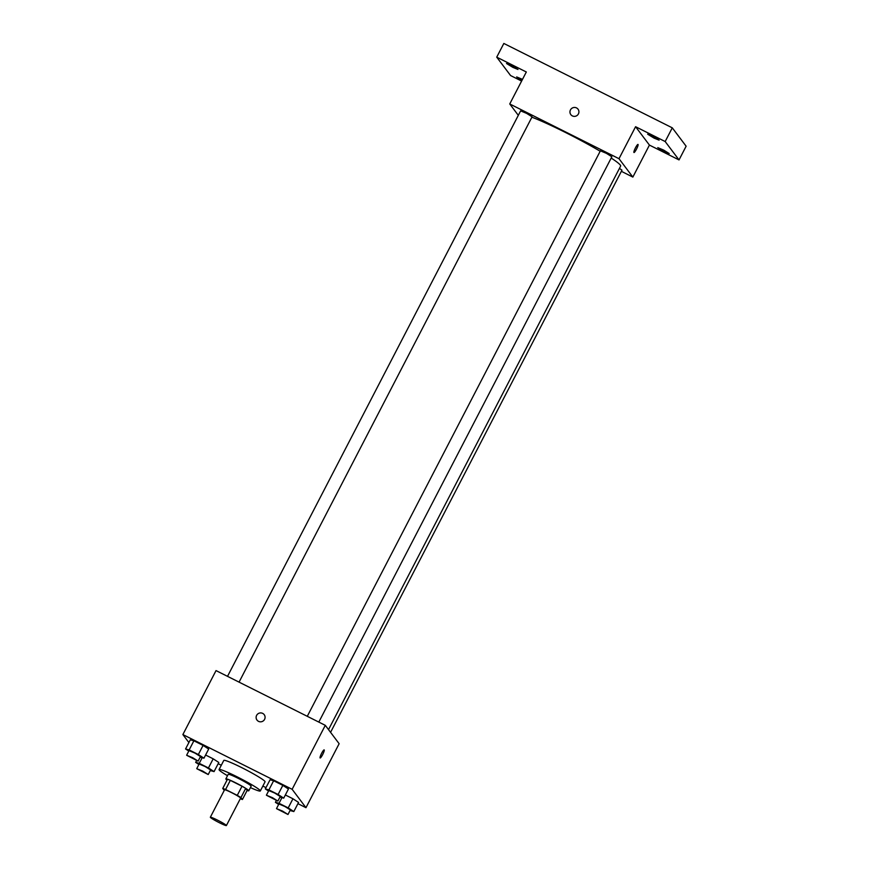 <?xml version="1.0" encoding="UTF-8"?>
<svg xmlns="http://www.w3.org/2000/svg" width="869" height="869" viewBox="0 0 869 869"><rect width="100%" height="100%" fill="white"/><g stroke="black" fill="none" stroke-linecap="round" stroke-linejoin="round"><path stroke-width="1.3" d="M210.407 817.403A9.038 0.739 27.4 0 1 210.341 817.229A9.038 0.739 27.4 0 1 218.706 820.738A9.038 0.739 27.4 0 1 226.396 825.55A9.038 0.739 27.4 0 1 218.706 822.389A9.038 0.739 27.4 0 1 210.407 817.403M210.341 817.229L224.56 789.812A9.038 0.739 27.4 0 1 232.925 793.321A9.038 0.739 27.4 0 1 240.604 798.133L226.396 825.55M242.429 799.513L240.952 797.557A12.275 0.999 27.4 0 0 237.27 795.363L242.006 786.228A12.275 0.999 27.4 0 1 245.688 788.411L247.165 790.377L242.429 799.513A12.275 0.999 27.4 0 1 240.289 798.73M237.27 795.363L225.592 789.519A12.275 0.999 27.4 0 0 222.736 788.433L224.213 790.399A12.275 0.999 27.4 0 0 224.245 790.41M242.006 786.228L230.328 780.373L225.592 789.519M230.328 780.373A12.275 0.999 27.4 0 0 227.472 779.287L222.736 788.433M247.111 790.486A12.916 1.054 -152.6 0 0 248.784 790.779A12.916 1.054 -152.6 0 0 235.879 782.915A12.916 1.054 -152.6 0 0 225.853 778.896A12.916 1.054 -152.6 0 0 227.059 780.09M225.853 778.896L228.221 774.322A12.916 1.054 27.4 0 1 238.247 778.352A12.916 1.054 27.4 0 1 251.152 786.206L248.784 790.779M245.688 788.411L240.952 797.557M227.504 775.724A23.235 1.89 27.4 0 1 219.205 769.999A23.235 1.89 27.4 0 1 219.053 769.576A23.235 1.89 27.4 0 1 240.561 778.581A23.235 1.89 27.4 0 1 260.32 790.964A23.235 1.89 27.4 0 1 250.424 787.607M219.053 769.576L223.789 760.429A23.235 1.89 27.4 0 1 245.297 769.445A23.235 1.89 27.4 0 1 265.056 781.818L260.32 790.964M279.937 797.09L283.718 798.144L288.454 788.998L282.838 785.359L273.637 780.753L270.053 779.786L265.317 788.922L268.543 791.029M290.05 810.505L293.82 811.559L298.556 802.424L292.951 798.774L285.358 794.972L292.951 798.774L288.215 807.909L279.014 803.304L275.419 802.337L278.656 804.444M297.926 803.651L305.975 807.681L292.136 789.302L182.87 734.566L188.888 742.55M218.162 763.688L221.291 765.263M262.851 786.076L265.979 787.64M200.185 757.138L203.954 758.192L208.69 749.045L203.085 745.406L193.885 740.801L190.289 739.834L185.553 748.969L188.779 751.066M210.287 770.553L214.056 771.607L218.803 762.461L213.187 758.822L205.595 755.02L213.187 758.822L208.451 767.957L199.251 763.351L195.666 762.385L198.892 764.481M305.975 807.681L339.138 743.712L325.288 725.333L216.033 670.596L182.87 734.566M325.288 725.333L292.136 789.302M256.985 720.097A4.519 4.443 143 0 1 256.616 715.383A4.519 4.443 143 0 1 264.209 714.666A4.519 4.443 143 0 1 263.264 720.922A4.519 4.443 143 0 1 256.616 715.383A4.519 4.443 143 0 1 264.209 714.666M320.074 757.931A4.519 0.75 -63.4 0 1 321.563 753.434A4.519 0.75 -63.4 0 1 324.17 749.893A4.519 0.75 -63.4 0 1 322.823 754.27A4.519 0.75 -63.4 0 1 320.129 757.974A4.519 0.75 -63.4 0 1 320.074 757.931M324.17 749.893A4.519 0.75 -63.4 0 1 322.823 754.27A4.519 0.75 -63.4 0 1 320.129 757.974M531.893 117.206A55.562 4.519 27.4 0 1 600.175 151.239M611.2 158.039A55.562 4.519 27.4 0 1 620.629 166.098L328.525 729.623M307.278 716.306L600.392 150.826L606.366 153.324L611.852 156.768L318.814 722.085M227.515 676.354L520.629 110.874L526.603 113.372L532.1 116.804L239.062 682.132M619.445 168.38L621.965 170.183L330.568 732.339M621.368 171.323L632.849 177.08L619 158.701L509.745 103.965L518.315 115.338M632.849 177.08L649.425 145.09L679.026 159.918L686.13 146.209L672.28 127.83L665.176 141.538L635.587 126.711L619 158.701M672.28 127.83L503.835 43.45L496.731 57.158L510.581 75.538L521.617 81.067M509.745 103.965L526.321 71.986L496.731 57.158M570.835 114.632A4.519 4.443 143 0 1 570.455 109.918A4.519 4.443 143 0 1 578.048 109.201A4.519 4.443 143 0 1 577.114 115.458A4.519 4.443 143 0 1 570.455 109.918A4.519 4.443 143 0 1 578.048 109.201M649.425 145.09L635.587 126.711M633.925 152.466A4.519 0.75 -63.4 0 1 635.402 147.969A4.519 0.75 -63.4 0 1 638.02 144.428A4.519 0.75 -63.4 0 1 636.662 148.805A4.519 0.75 -63.4 0 1 633.968 152.51A4.519 0.75 -63.4 0 1 633.925 152.466M638.02 144.428A4.519 0.75 -63.4 0 1 636.662 148.805A4.519 0.75 -63.4 0 1 633.968 152.51M654.107 138.138L647.655 134.206L653.629 136.715L659.115 140.148L654.107 138.138M664.22 151.554L657.768 147.621L663.742 150.131L669.228 153.563L664.22 151.554M679.026 159.918L665.176 141.538M512.982 67.434L506.529 63.513L512.504 66.011L517.989 69.455L512.982 67.434M522.008 80.306L516.642 76.928L522.497 79.372M214.056 771.607L208.451 767.957M196.763 768.598L199.131 764.025L205.106 766.534L210.591 769.967L208.223 774.54L196.807 768.717L202.738 771.096L208.223 774.54M218.803 762.461L213.187 758.822M202.173 757.714L199.251 763.351M196.546 760.69L195.666 762.385M293.82 811.559L288.215 807.909M276.527 808.55L278.895 803.977L284.858 806.486L290.355 809.919L287.987 814.492L276.559 808.67L282.49 811.049L287.987 814.492M298.556 802.424L292.951 798.774M281.936 797.666L279.014 803.304M276.299 800.642L275.419 802.337M203.954 758.192L198.349 754.542L189.149 749.936L185.553 748.969M186.65 755.183L189.018 750.61L194.993 753.108L200.489 756.551L198.121 761.125L186.694 755.302L192.625 757.681L198.121 761.125M208.69 749.045L203.085 745.406L198.349 754.542M203.085 745.406L193.885 740.801L189.149 749.936M193.885 740.801L190.289 739.834M283.718 798.144L278.102 794.494L268.901 789.888L265.317 788.922M266.414 795.135L268.782 790.562L274.756 793.071L280.242 796.504L277.874 801.077L266.457 795.254L272.388 797.633L277.874 801.077M288.454 788.998L282.838 785.359L278.102 794.494M282.838 785.359L273.637 780.753L268.901 789.888M273.637 780.753L270.053 779.786"/></g></svg>
